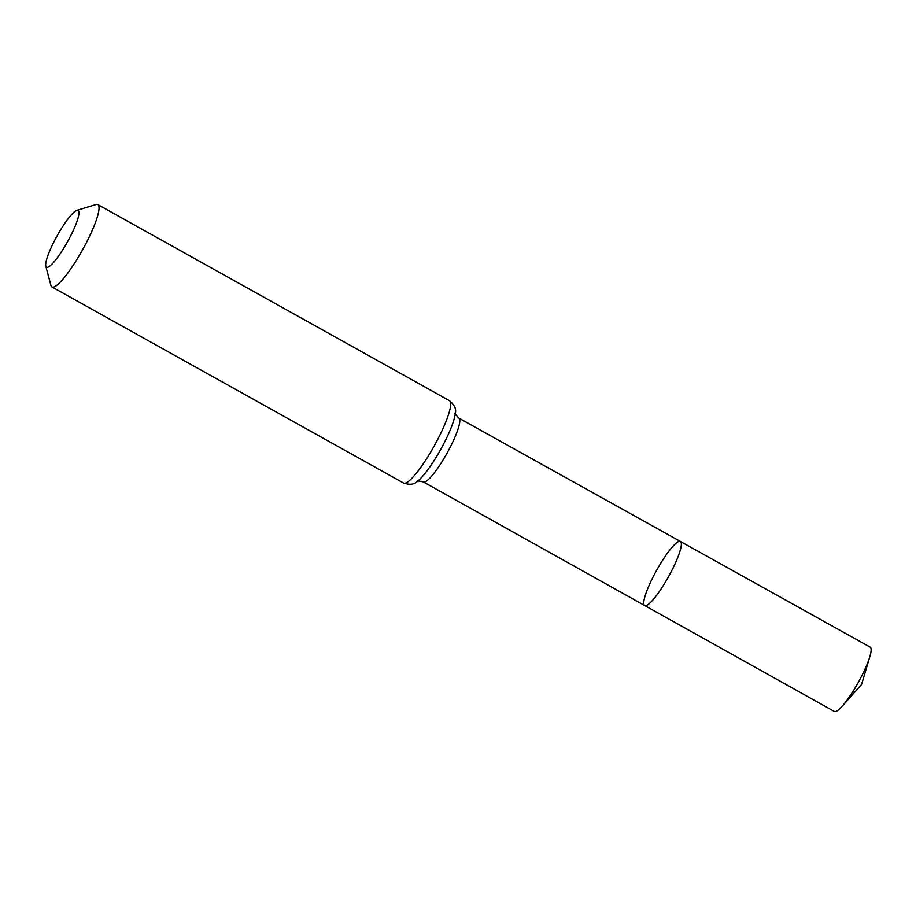 <?xml version="1.0" encoding="UTF-8"?>
<svg xmlns="http://www.w3.org/2000/svg" width="916" height="916" viewBox="0 0 916 916"><rect width="100%" height="100%" fill="white"/><g stroke="black" fill="none" stroke-linecap="round" stroke-linejoin="round"><path stroke-width="1.37" d="M680.428 541.482A36.674 6.744 119.1 0 1 668.462 576.805A36.674 6.744 119.1 0 1 644.704 605.545A36.674 6.744 119.1 0 1 655.261 572.809A36.674 6.744 119.1 0 1 680.428 541.482A36.674 6.744 119.1 0 1 668.462 576.805A36.674 6.744 119.1 0 1 644.704 605.545L834.339 711.457A36.812 6.767 119.1 0 0 842.193 706.213A36.812 6.767 119.1 0 0 859.597 680.015A36.812 6.767 119.1 0 0 869.868 656.6A36.812 6.767 119.1 0 0 870.2 647.154L458.893 418.12A36.514 6.721 119.1 0 1 446.974 453.283A36.514 6.721 119.1 0 1 423.329 481.908L644.704 605.545M55.865 238.149A32.529 5.988 119.1 0 1 76.921 210.325A32.529 5.988 119.1 0 1 67.566 241.687A32.529 5.988 119.1 0 1 45.8 266.132A32.529 5.988 119.1 0 1 55.865 238.149M76.921 210.325L96.02 204.543A47.14 8.668 119.1 0 1 97.84 204.6A47.14 8.668 119.1 0 1 82.463 249.999A47.14 8.668 119.1 0 1 51.926 286.937A47.14 8.668 119.1 0 1 50.918 285.426L45.8 266.132M449.504 400.716A47.14 8.668 119.1 0 1 434.115 446.115A47.14 8.668 119.1 0 1 403.59 483.053C410.047 485.125 414.73 484.472 417.616 481.095A41.827 7.694 119.1 0 0 440.55 449.699A41.827 7.694 119.1 0 0 455.218 413.689C456.569 409.452 454.668 405.124 449.504 400.716L97.84 204.6M455.241 413.15C454.279 412.853 455.492 414.513 458.893 418.12M417.169 481.404C416.425 480.74 418.475 480.9 423.329 481.908M51.926 286.937L403.59 483.053M842.193 706.213L861.567 684.492L869.868 656.6"/></g></svg>
